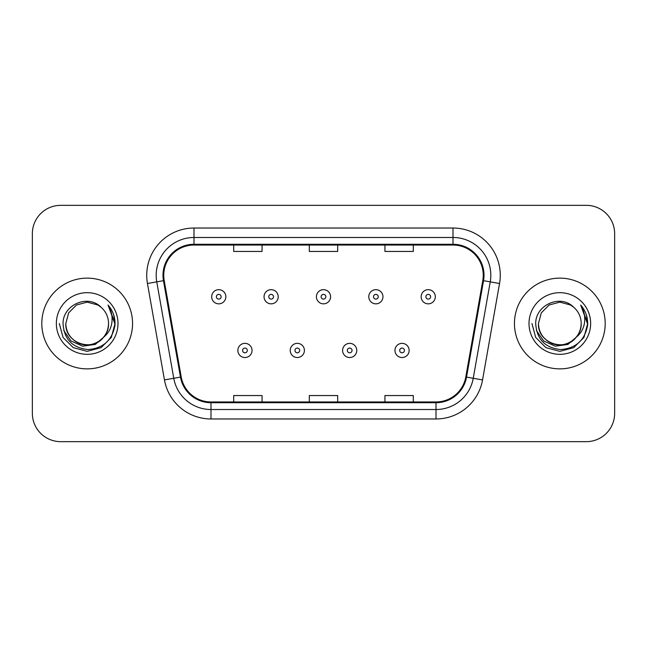 <?xml version="1.0" encoding="UTF-8"?>
<svg xmlns="http://www.w3.org/2000/svg" width="647" height="647" viewBox="0 0 647 647"><rect width="100%" height="100%" fill="white"/><g stroke="black" fill="none" stroke-linecap="round" stroke-linejoin="round"><path stroke-width="0.97" d="M41.804 323.5A45.371 45.371 0 0 0 87.175 368.871A45.371 45.371 0 0 0 132.554 323.5A45.371 45.371 0 0 0 87.175 278.129A45.371 45.371 0 0 0 41.804 323.5A45.371 45.371 0 0 0 87.175 368.871A45.371 45.371 0 0 0 132.554 323.5A45.371 45.371 0 0 0 87.175 278.129A45.371 45.371 0 0 0 41.804 323.5M514.446 323.5A45.371 45.371 0 0 0 559.825 368.871A45.371 45.371 0 0 0 605.196 323.5A45.371 45.371 0 0 0 559.825 278.129A45.371 45.371 0 0 0 514.446 323.5A45.371 45.371 0 0 0 559.825 368.871A45.371 45.371 0 0 0 605.196 323.5A45.371 45.371 0 0 0 559.825 278.129A45.371 45.371 0 0 0 514.446 323.5M163.748 275.29A30.247 30.247 0 0 1 193.995 245.043L453.005 245.043A30.247 30.247 0 0 1 482.791 280.539L465.791 376.966A30.247 30.247 0 0 1 436.005 401.957L210.995 401.957A30.247 30.247 0 0 1 181.209 376.966L164.209 280.539A30.247 30.247 0 0 1 163.748 275.29M162.987 275.29A31.007 31.007 0 0 0 163.456 280.677L180.464 377.096A31.007 31.007 0 0 0 210.995 402.717L436.005 402.717A31.007 31.007 0 0 0 466.536 377.096L483.544 280.677A31.007 31.007 0 0 0 453.005 244.283L193.995 244.283A31.007 31.007 0 0 0 162.987 275.29M147.451 283.499A47.263 47.263 0 0 1 193.995 228.027L453.005 228.027A47.263 47.263 0 0 1 499.549 283.499L482.549 379.918A47.263 47.263 0 0 1 436.005 418.973L210.995 418.973A47.263 47.263 0 0 1 164.451 379.918L147.451 283.499L156.76 281.857A37.809 37.809 0 0 1 193.995 237.481L453.005 237.481A37.809 37.809 0 0 1 490.24 281.857L473.24 378.277A37.809 37.809 0 0 1 436.005 409.519L210.995 409.519A37.809 37.809 0 0 1 173.76 378.277L156.76 281.857A37.809 37.809 0 0 1 156.186 275.29M614.65 233.696A28.355 28.355 0 0 0 586.295 205.342L60.705 205.342A28.355 28.355 0 0 0 32.35 233.696L32.35 413.304A28.355 28.355 0 0 0 60.705 441.658L586.295 441.658A28.355 28.355 0 0 0 614.65 413.304L614.65 233.696L614.65 413.304M309.323 245.043L309.323 251.44L337.677 251.44L337.677 245.043M233.696 245.043L233.696 251.44L262.059 251.44L262.059 245.043M384.941 245.043L384.941 251.44L413.304 251.44L413.304 245.043M337.677 401.957L337.677 395.56L309.323 395.56L309.323 401.957M262.059 401.957L262.059 395.56L233.696 395.56L233.696 401.957M413.304 401.957L413.304 395.56L384.941 395.56L384.941 401.957M32.35 233.696L32.35 413.304M586.295 205.342L60.705 205.342M60.705 441.658L586.295 441.658M225.852 296.747A7.093 7.093 0 0 1 218.759 303.839A7.093 7.093 0 0 1 211.674 296.747A7.093 7.093 0 0 1 218.759 289.662A7.093 7.093 0 0 1 225.852 296.747A7.093 7.093 0 0 0 218.759 289.662A7.093 7.093 0 0 0 211.674 296.747M237.853 350.439A7.093 7.093 0 0 1 244.946 343.355A7.093 7.093 0 0 1 252.039 350.439A7.093 7.093 0 0 1 244.946 357.532A7.093 7.093 0 0 1 237.853 350.439A7.093 7.093 0 0 0 244.946 357.532A7.093 7.093 0 0 0 252.039 350.439M278.218 296.747A7.093 7.093 0 0 1 271.133 303.839A7.093 7.093 0 0 1 264.041 296.747A7.093 7.093 0 0 1 271.133 289.662A7.093 7.093 0 0 1 278.218 296.747A7.093 7.093 0 0 0 271.133 289.662A7.093 7.093 0 0 0 264.041 296.747M330.593 296.747A7.093 7.093 0 0 1 323.5 303.839A7.093 7.093 0 0 1 316.407 296.747A7.093 7.093 0 0 1 323.5 289.662A7.093 7.093 0 0 1 330.593 296.747A7.093 7.093 0 0 0 323.5 289.662A7.093 7.093 0 0 0 316.407 296.747M382.959 296.747A7.093 7.093 0 0 1 375.867 303.839A7.093 7.093 0 0 1 368.782 296.747A7.093 7.093 0 0 1 375.867 289.662A7.093 7.093 0 0 1 382.959 296.747A7.093 7.093 0 0 0 375.867 289.662A7.093 7.093 0 0 0 368.782 296.747M435.326 296.747A7.093 7.093 0 0 1 428.241 303.839A7.093 7.093 0 0 1 421.148 296.747A7.093 7.093 0 0 1 428.241 289.662A7.093 7.093 0 0 1 435.326 296.747A7.093 7.093 0 0 0 428.241 289.662A7.093 7.093 0 0 0 421.148 296.747M290.228 350.439A7.093 7.093 0 0 1 297.313 343.355A7.093 7.093 0 0 1 304.405 350.439A7.093 7.093 0 0 1 297.313 357.532A7.093 7.093 0 0 1 290.228 350.439A7.093 7.093 0 0 0 297.313 357.532A7.093 7.093 0 0 0 304.405 350.439M342.595 350.439A7.093 7.093 0 0 1 349.687 343.355A7.093 7.093 0 0 1 356.772 350.439A7.093 7.093 0 0 1 349.687 357.532A7.093 7.093 0 0 1 342.595 350.439A7.093 7.093 0 0 0 349.687 357.532A7.093 7.093 0 0 0 356.772 350.439M394.961 350.439A7.093 7.093 0 0 1 402.054 343.355A7.093 7.093 0 0 1 409.147 350.439A7.093 7.093 0 0 1 402.054 357.532A7.093 7.093 0 0 1 394.961 350.439A7.093 7.093 0 0 0 402.054 357.532A7.093 7.093 0 0 0 409.147 350.439M108.542 323.5C109.278 339.303 89.812 350.537 76.492 342.004C69.658 337.726 66.099 331.555 65.808 323.5L68.671 312.816L76.492 304.996L87.175 302.133L97.859 304.996L101.175 307.357C88.065 293.609 62.816 304.931 63.05 323.5C64.013 339.101 72.286 347.787 87.863 349.55C103.205 348.442 112.246 340.29 114.996 325.101L115.045 323.5C114.964 316.488 112.635 310.334 108.049 305.036C111.535 310.754 112.764 316.909 111.737 323.5C110.734 329.105 108.009 333.682 103.552 337.233A21.367 21.367 0 0 0 108.542 323.5C108.259 331.555 104.693 337.726 97.859 342.004C84.539 350.537 65.08 339.303 65.808 323.5C66.099 331.555 69.658 337.726 76.492 342.004C89.812 350.537 109.278 339.303 108.542 323.5A21.367 21.367 0 0 0 101.175 307.357M103.552 337.233C92.206 352.558 64.692 342.756 65.808 323.5M104.911 336.084L95.263 344.43L82.622 346.194L70.984 340.929L63.713 330.431M56.354 323.5A30.821 30.821 0 0 0 87.175 354.321A30.821 30.821 0 0 0 117.997 323.5A30.821 30.821 0 0 0 87.175 292.679A30.821 30.821 0 0 0 56.354 323.5M108.049 305.036L115.029 324.309L113.735 315.057L115.029 324.309L113.735 315.057L115.029 324.309L108.259 305.271L115.029 324.309L108.259 305.271L115.045 323.5L111.308 337.435L101.11 347.633L87.175 351.37L73.24 347.633L63.042 337.435L59.306 323.5M108.259 305.271L115.029 324.325M581.192 323.5C581.92 339.303 562.461 350.537 549.141 342.004C542.307 337.726 538.741 331.555 538.458 323.5L541.321 312.816L549.141 304.996L559.825 302.133L570.508 304.996L573.824 307.357C560.706 293.609 535.457 304.931 535.7 323.5C536.662 339.101 544.928 347.787 560.512 349.55C575.854 348.442 584.896 340.29 587.646 325.101L587.694 323.5C587.613 316.488 585.276 310.334 580.691 305.036C584.184 310.754 585.406 316.909 584.378 323.5C583.384 329.105 580.658 333.682 576.202 337.233A21.367 21.367 0 0 0 581.192 323.5C580.901 331.555 577.342 337.726 570.508 342.004C557.188 350.537 537.722 339.303 538.458 323.5C538.741 331.555 542.307 337.726 549.141 342.004C562.461 350.537 581.92 339.303 581.192 323.5A21.367 21.367 0 0 0 573.824 307.357M576.202 337.233C564.855 352.558 537.342 342.756 538.458 323.5M577.561 336.084L567.912 344.43L555.272 346.194L543.634 340.929L536.363 330.431M529.003 323.5A30.821 30.821 0 0 0 559.825 354.321A30.821 30.821 0 0 0 590.646 323.5A30.821 30.821 0 0 0 559.825 292.679A30.821 30.821 0 0 0 529.003 323.5M580.691 305.036L587.678 324.309L586.384 315.057L587.678 324.309L586.384 315.057L587.678 324.309L580.901 305.271L587.678 324.309L580.901 305.271L587.694 323.5L583.958 337.435L573.76 347.633L559.825 351.37L545.89 347.633L535.692 337.435L531.955 323.5M580.901 305.271L587.678 324.325M453.005 228.027L453.005 244.283M156.76 281.857L163.456 280.677M210.995 418.973L210.995 402.717M436.005 402.717L436.005 418.973M466.536 377.096L482.549 379.918M164.451 379.918L180.464 377.096M483.544 280.677L499.549 283.499M193.995 228.027L193.995 244.283M216.397 296.747A2.362 2.362 0 0 0 218.759 299.108A2.362 2.362 0 0 0 221.128 296.747A2.362 2.362 0 0 0 218.759 294.385A2.362 2.362 0 0 0 216.397 296.747M247.308 350.439A2.362 2.362 0 0 0 244.946 348.078A2.362 2.362 0 0 0 242.585 350.439A2.362 2.362 0 0 0 244.946 352.801A2.362 2.362 0 0 0 247.308 350.439M268.764 296.747A2.362 2.362 0 0 0 271.133 299.108A2.362 2.362 0 0 0 273.495 296.747A2.362 2.362 0 0 0 271.133 294.385A2.362 2.362 0 0 0 268.764 296.747M321.138 296.747A2.362 2.362 0 0 0 323.5 299.108A2.362 2.362 0 0 0 325.862 296.747A2.362 2.362 0 0 0 323.5 294.385A2.362 2.362 0 0 0 321.138 296.747M373.505 296.747A2.362 2.362 0 0 0 375.867 299.108A2.362 2.362 0 0 0 378.236 296.747A2.362 2.362 0 0 0 375.867 294.385A2.362 2.362 0 0 0 373.505 296.747M425.872 296.747A2.362 2.362 0 0 0 428.241 299.108A2.362 2.362 0 0 0 430.603 296.747A2.362 2.362 0 0 0 428.241 294.385A2.362 2.362 0 0 0 425.872 296.747M299.682 350.439A2.362 2.362 0 0 0 297.313 348.078A2.362 2.362 0 0 0 294.951 350.439A2.362 2.362 0 0 0 297.313 352.801A2.362 2.362 0 0 0 299.682 350.439M352.049 350.439A2.362 2.362 0 0 0 349.687 348.078A2.362 2.362 0 0 0 347.318 350.439A2.362 2.362 0 0 0 349.687 352.801A2.362 2.362 0 0 0 352.049 350.439M404.415 350.439A2.362 2.362 0 0 0 402.054 348.078A2.362 2.362 0 0 0 399.692 350.439A2.362 2.362 0 0 0 402.054 352.801A2.362 2.362 0 0 0 404.415 350.439"/></g></svg>
